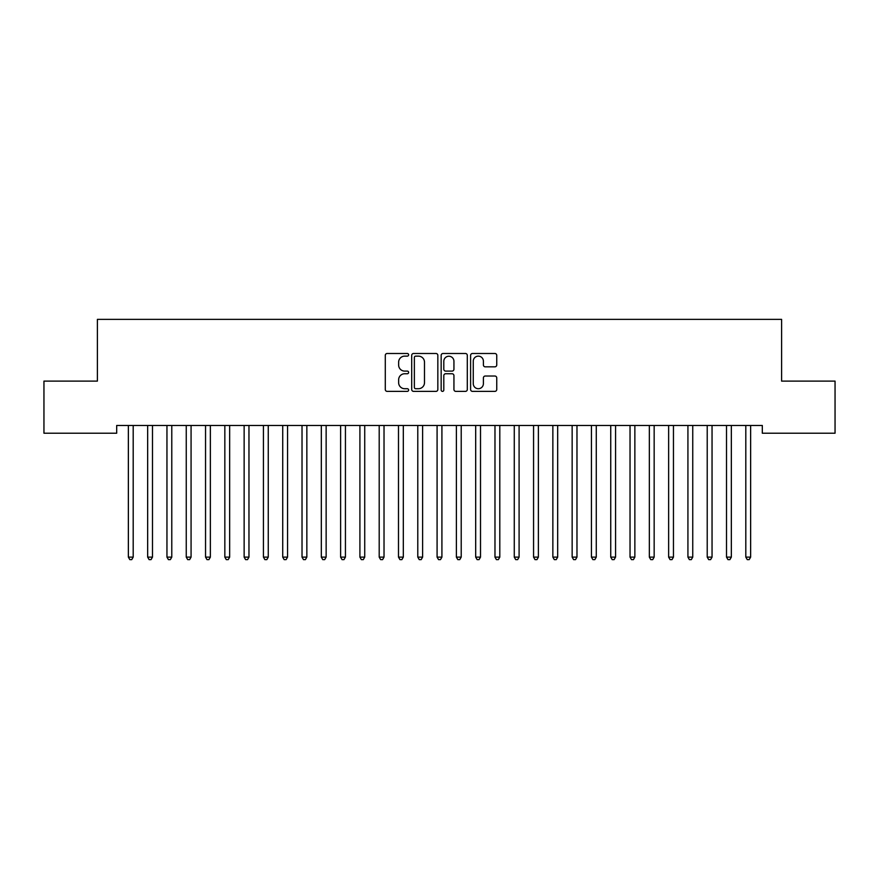 <?xml version="1.0" encoding="UTF-8"?>
<svg xmlns="http://www.w3.org/2000/svg" width="879" height="879" viewBox="0 0 879 879"><rect width="100%" height="100%" fill="white"/><g stroke="black" fill="none" stroke-linecap="round" stroke-linejoin="round"><path stroke-width="1.32" d="M408.625 354.819A1.329 1.329 0 0 0 407.307 353.49L387.178 353.49A1.89 1.89 0 0 0 385.288 355.38L385.288 389.474A1.89 1.89 0 0 0 387.178 391.375L407.307 391.375A1.329 1.329 0 0 0 408.625 390.045A1.329 1.329 0 0 0 407.307 388.716L404.703 388.716A6.065 6.065 0 0 1 398.637 382.662L398.637 379.816A6.065 6.065 0 0 1 404.703 373.751L407.307 373.751A1.329 1.329 0 0 0 408.625 372.432A1.329 1.329 0 0 0 407.307 371.103L404.703 371.103A6.065 6.065 0 0 1 398.637 365.049L398.637 362.203A6.065 6.065 0 0 1 404.703 356.138L407.307 356.138A1.329 1.329 0 0 0 408.625 354.819M494.855 366.84A1.89 1.89 0 0 0 496.745 364.95L496.745 355.38A1.89 1.89 0 0 0 494.855 353.49L472.506 353.49A1.89 1.89 0 0 0 470.606 355.38L470.606 389.474A1.89 1.89 0 0 0 472.506 391.375L494.855 391.375A1.89 1.89 0 0 0 496.745 389.474L496.745 377.926A1.89 1.89 0 0 0 494.855 376.025L485.285 376.025A1.89 1.89 0 0 0 483.395 377.926L483.395 383.651A5.065 5.065 0 0 1 478.33 388.716A5.065 5.065 0 0 1 473.265 383.651L473.265 361.203A5.065 5.065 0 0 1 478.33 356.138A5.065 5.065 0 0 1 483.395 361.203L483.395 364.95A1.89 1.89 0 0 0 485.285 366.84L494.855 366.84M762.313 425.491L116.687 425.491L116.687 433.215L43.95 433.215L43.95 381.112L97.393 381.112L97.393 319.374L781.607 319.374L781.607 381.112L835.05 381.112L835.05 433.215L762.313 433.215L762.313 425.491M437.841 355.38A1.89 1.89 0 0 0 435.951 353.49L413.602 353.49A1.89 1.89 0 0 0 411.702 355.38L411.702 389.474A1.89 1.89 0 0 0 413.602 391.375L435.951 391.375A1.89 1.89 0 0 0 437.841 389.474L437.841 355.38M443.049 353.49L465.398 353.49A1.89 1.89 0 0 1 467.298 355.38L467.298 389.474A1.89 1.89 0 0 1 465.398 391.375L455.838 391.375A1.89 1.89 0 0 1 453.938 389.474L453.938 375.652A1.89 1.89 0 0 0 452.048 373.751L445.708 373.751A1.89 1.89 0 0 0 443.807 375.652L443.807 390.045A1.329 1.329 0 0 1 442.478 391.375A1.329 1.329 0 0 1 441.159 390.045L441.159 355.38A1.89 1.89 0 0 1 443.049 353.49M415.679 356.138A1.329 1.329 0 0 0 414.361 357.467L414.361 387.397A1.329 1.329 0 0 0 415.679 388.716L418.426 388.716A6.065 6.065 0 0 0 424.491 382.662L424.491 362.203A6.065 6.065 0 0 0 418.426 356.138L415.679 356.138M453.938 361.302A5.065 5.065 0 0 0 448.872 356.237A5.065 5.065 0 0 0 443.807 361.302L443.807 369.213A1.89 1.89 0 0 0 445.708 371.103L452.048 371.103A1.89 1.89 0 0 0 453.938 369.213L453.938 361.302M128.224 425.777A1.934 1.934 -179.5 0 1 128.367 426.491A1.934 1.934 179.5 0 0 128.224 425.777L128.114 425.491M133.443 425.491L133.333 425.777A1.934 1.934 179.5 0 0 133.19 426.491L133.19 557.121L128.367 557.121L128.367 426.491M133.19 557.121L131.74 559.626L129.817 559.626L128.367 557.121M147.518 425.777A1.934 1.934 -179.5 0 1 147.661 426.491A1.934 1.934 179.5 0 0 147.518 425.777L147.408 425.491M166.812 425.777A1.934 1.934 -179.5 0 1 166.955 426.491A1.934 1.934 179.5 0 0 166.812 425.777L166.702 425.491M152.737 425.491L152.627 425.777A1.934 1.934 179.5 0 0 152.485 426.491L152.485 557.121L147.661 557.121L147.661 426.491M152.485 557.121L151.034 559.626L149.111 559.626L147.661 557.121M172.031 425.491L171.921 425.777A1.934 1.934 179.5 0 0 171.779 426.491L171.779 557.121L166.955 557.121L166.955 426.491M171.779 557.121L170.328 559.626L168.405 559.626L166.955 557.121M186.117 425.777A1.934 1.934 -179.5 0 1 186.249 426.491A1.934 1.934 179.5 0 0 186.117 425.777L185.996 425.491M205.411 425.777A1.934 1.934 -179.5 0 1 205.543 426.491A1.934 1.934 179.5 0 0 205.411 425.777L205.29 425.491M191.325 425.491L191.215 425.777A1.934 1.934 179.5 0 0 191.073 426.491L191.073 557.121L186.249 557.121L186.249 426.491M191.073 557.121L189.633 559.626L187.699 559.626L186.249 557.121M210.619 425.491L210.51 425.777A1.934 1.934 179.5 0 0 210.367 426.491L210.367 557.121L205.543 557.121L205.543 426.491M210.367 557.121L208.927 559.626L206.994 559.626L205.543 557.121M224.705 425.777A1.934 1.934 -179.5 0 1 224.837 426.491A1.934 1.934 179.5 0 0 224.705 425.777L224.584 425.491M229.924 425.491L229.804 425.777A1.934 1.934 179.5 0 0 229.661 426.491L229.661 557.121L224.837 557.121L224.837 426.491M229.661 557.121L228.221 559.626L226.288 559.626L224.837 557.121M243.999 425.777A1.934 1.934 -179.5 0 1 244.142 426.491A1.934 1.934 179.5 0 0 243.999 425.777L243.879 425.491M249.218 425.491L249.098 425.777A1.934 1.934 179.5 0 0 248.966 426.491L248.966 557.121L244.142 557.121L244.142 426.491M248.966 557.121L247.515 559.626L245.582 559.626L244.142 557.121M263.293 425.777A1.934 1.934 -179.5 0 1 263.436 426.491A1.934 1.934 179.5 0 0 263.293 425.777L263.184 425.491M268.513 425.491L268.392 425.777A1.934 1.934 179.5 0 0 268.26 426.491L268.26 557.121L263.436 557.121L263.436 426.491M268.26 557.121L266.809 559.626L264.876 559.626L263.436 557.121M282.588 425.777A1.934 1.934 -179.5 0 1 282.73 426.491A1.934 1.934 179.5 0 0 282.588 425.777L282.478 425.491M287.807 425.491L287.686 425.777A1.934 1.934 179.5 0 0 287.554 426.491L287.554 557.121L282.73 557.121L282.73 426.491M287.554 557.121L286.104 559.626L284.17 559.626L282.73 557.121M301.882 425.777A1.934 1.934 -179.5 0 1 302.024 426.491A1.934 1.934 179.5 0 0 301.882 425.777L301.772 425.491M307.101 425.491L306.991 425.777A1.934 1.934 179.5 0 0 306.848 426.491L306.848 557.121L302.024 557.121L302.024 426.491M306.848 557.121L305.398 559.626L303.475 559.626L302.024 557.121M321.176 425.777A1.934 1.934 -179.5 0 1 321.318 426.491A1.934 1.934 179.5 0 0 321.176 425.777L321.066 425.491M326.395 425.491L326.285 425.777A1.934 1.934 179.5 0 0 326.142 426.491L326.142 557.121L321.318 557.121L321.318 426.491M326.142 557.121L324.692 559.626L322.769 559.626L321.318 557.121M340.47 425.777A1.934 1.934 -179.5 0 1 340.612 426.491A1.934 1.934 179.5 0 0 340.47 425.777L340.36 425.491M345.689 425.491L345.579 425.777A1.934 1.934 179.5 0 0 345.436 426.491L345.436 557.121L340.612 557.121L340.612 426.491M345.436 557.121L343.986 559.626L342.063 559.626L340.612 557.121M359.764 425.777A1.934 1.934 -179.5 0 1 359.907 426.491A1.934 1.934 179.5 0 0 359.764 425.777L359.654 425.491M364.983 425.491L364.873 425.777A1.934 1.934 179.5 0 0 364.73 426.491L364.73 557.121L359.907 557.121L359.907 426.491M364.73 557.121L363.28 559.626L361.357 559.626L359.907 557.121M379.058 425.777A1.934 1.934 -179.5 0 1 379.201 426.491A1.934 1.934 179.5 0 0 379.058 425.777L378.948 425.491M384.277 425.491L384.167 425.777A1.934 1.934 179.5 0 0 384.024 426.491L384.024 557.121L379.201 557.121L379.201 426.491M384.024 557.121L382.585 559.626L380.651 559.626L379.201 557.121M398.363 425.777A1.934 1.934 -179.5 0 1 398.495 426.491A1.934 1.934 179.5 0 0 398.363 425.777L398.242 425.491M403.571 425.491L403.461 425.777A1.934 1.934 179.5 0 0 403.318 426.491L403.318 557.121L398.495 557.121L398.495 426.491M403.318 557.121L401.879 559.626L399.945 559.626L398.495 557.121M417.657 425.777A1.934 1.934 -179.5 0 1 417.789 426.491A1.934 1.934 179.5 0 0 417.657 425.777L417.536 425.491M422.865 425.491L422.755 425.777A1.934 1.934 179.5 0 0 422.612 426.491L422.612 557.121L417.789 557.121L417.789 426.491M422.612 557.121L421.173 559.626L419.239 559.626L417.789 557.121M436.951 425.777A1.934 1.934 -179.5 0 1 437.083 426.491A1.934 1.934 179.5 0 0 436.951 425.777L436.83 425.491M442.17 425.491L442.049 425.777A1.934 1.934 179.5 0 0 441.917 426.491L441.917 557.121L437.083 557.121L437.083 426.491M441.917 557.121L440.467 559.626L438.533 559.626L437.083 557.121M456.245 425.777A1.934 1.934 -179.5 0 1 456.388 426.491A1.934 1.934 179.5 0 0 456.245 425.777L456.135 425.491M461.464 425.491L461.343 425.777A1.934 1.934 179.5 0 0 461.211 426.491L461.211 557.121L456.388 557.121L456.388 426.491M461.211 557.121L459.761 559.626L457.827 559.626L456.388 557.121M475.539 425.777A1.934 1.934 -179.5 0 1 475.682 426.491A1.934 1.934 179.5 0 0 475.539 425.777L475.429 425.491M480.758 425.491L480.637 425.777A1.934 1.934 179.5 0 0 480.505 426.491L480.505 557.121L475.682 557.121L475.682 426.491M480.505 557.121L479.055 559.626L477.121 559.626L475.682 557.121M494.833 425.777A1.934 1.934 -179.5 0 1 494.976 426.491A1.934 1.934 179.5 0 0 494.833 425.777L494.723 425.491M500.052 425.491L499.942 425.777A1.934 1.934 179.5 0 0 499.799 426.491L499.799 557.121L494.976 557.121L494.976 426.491M499.799 557.121L498.349 559.626L496.415 559.626L494.976 557.121M514.127 425.777A1.934 1.934 -179.5 0 1 514.27 426.491A1.934 1.934 179.5 0 0 514.127 425.777L514.017 425.491M519.346 425.491L519.236 425.777A1.934 1.934 179.5 0 0 519.093 426.491L519.093 557.121L514.27 557.121L514.27 426.491M519.093 557.121L517.643 559.626L515.72 559.626L514.27 557.121M533.421 425.777A1.934 1.934 -179.5 0 1 533.564 426.491A1.934 1.934 179.5 0 0 533.421 425.777L533.311 425.491M538.64 425.491L538.53 425.777A1.934 1.934 179.5 0 0 538.387 426.491L538.387 557.121L533.564 557.121L533.564 426.491M538.387 557.121L536.937 559.626L535.014 559.626L533.564 557.121M552.715 425.777A1.934 1.934 -179.5 0 1 552.858 426.491A1.934 1.934 179.5 0 0 552.715 425.777L552.605 425.491M557.934 425.491L557.824 425.777A1.934 1.934 179.5 0 0 557.682 426.491L557.682 557.121L552.858 557.121L552.858 426.491M557.682 557.121L556.231 559.626L554.308 559.626L552.858 557.121M572.009 425.777A1.934 1.934 -179.5 0 1 572.152 426.491A1.934 1.934 179.5 0 0 572.009 425.777L571.899 425.491M591.314 425.777A1.934 1.934 -179.5 0 1 591.446 426.491A1.934 1.934 179.5 0 0 591.314 425.777L591.193 425.491M610.608 425.777A1.934 1.934 -179.5 0 1 610.74 426.491A1.934 1.934 179.5 0 0 610.608 425.777L610.487 425.491M629.902 425.777A1.934 1.934 -179.5 0 1 630.034 426.491A1.934 1.934 179.5 0 0 629.902 425.777L629.782 425.491M649.196 425.777A1.934 1.934 -179.5 0 1 649.339 426.491A1.934 1.934 179.5 0 0 649.196 425.777L649.076 425.491M668.49 425.777A1.934 1.934 -179.5 0 1 668.633 426.491A1.934 1.934 179.5 0 0 668.49 425.777L668.381 425.491M687.785 425.777A1.934 1.934 -179.5 0 1 687.927 426.491A1.934 1.934 179.5 0 0 687.785 425.777L687.675 425.491M577.228 425.491L577.118 425.777A1.934 1.934 179.5 0 0 576.976 426.491L576.976 557.121L572.152 557.121L572.152 426.491M576.976 557.121L575.525 559.626L573.602 559.626L572.152 557.121M596.522 425.491L596.412 425.777A1.934 1.934 179.5 0 0 596.27 426.491L596.27 557.121L591.446 557.121L591.446 426.491M596.27 557.121L594.83 559.626L592.896 559.626L591.446 557.121M615.816 425.491L615.707 425.777A1.934 1.934 179.5 0 0 615.564 426.491L615.564 557.121L610.74 557.121L610.74 426.491M615.564 557.121L614.124 559.626L612.191 559.626L610.74 557.121M635.121 425.491L635.001 425.777A1.934 1.934 179.5 0 0 634.858 426.491L634.858 557.121L630.034 557.121L630.034 426.491M634.858 557.121L633.418 559.626L631.485 559.626L630.034 557.121M654.415 425.491L654.295 425.777A1.934 1.934 179.5 0 0 654.163 426.491L654.163 557.121L649.339 557.121L649.339 426.491M654.163 557.121L652.712 559.626L650.779 559.626L649.339 557.121M673.71 425.491L673.589 425.777A1.934 1.934 179.5 0 0 673.457 426.491L673.457 557.121L668.633 557.121L668.633 426.491M673.457 557.121L672.006 559.626L670.073 559.626L668.633 557.121M693.004 425.491L692.883 425.777A1.934 1.934 179.5 0 0 692.751 426.491L692.751 557.121L687.927 557.121L687.927 426.491M692.751 557.121L691.301 559.626L689.367 559.626L687.927 557.121M707.079 425.777A1.934 1.934 -179.5 0 1 707.221 426.491A1.934 1.934 179.5 0 0 707.079 425.777L706.969 425.491M712.298 425.491L712.188 425.777A1.934 1.934 179.5 0 0 712.045 426.491L712.045 557.121L707.221 557.121L707.221 426.491M712.045 557.121L710.595 559.626L708.672 559.626L707.221 557.121M726.373 425.777A1.934 1.934 -179.5 0 1 726.515 426.491A1.934 1.934 179.5 0 0 726.373 425.777L726.263 425.491M731.592 425.491L731.482 425.777A1.934 1.934 179.5 0 0 731.339 426.491L731.339 557.121L726.515 557.121L726.515 426.491M731.339 557.121L729.889 559.626L727.966 559.626L726.515 557.121M745.667 425.777A1.934 1.934 -179.5 0 1 745.81 426.491A1.934 1.934 179.5 0 0 745.667 425.777L745.557 425.491M750.886 425.491L750.776 425.777A1.934 1.934 179.5 0 0 750.633 426.491L750.633 557.121L745.81 557.121L745.81 426.491M750.633 557.121L749.183 559.626L747.26 559.626L745.81 557.121"/></g></svg>

